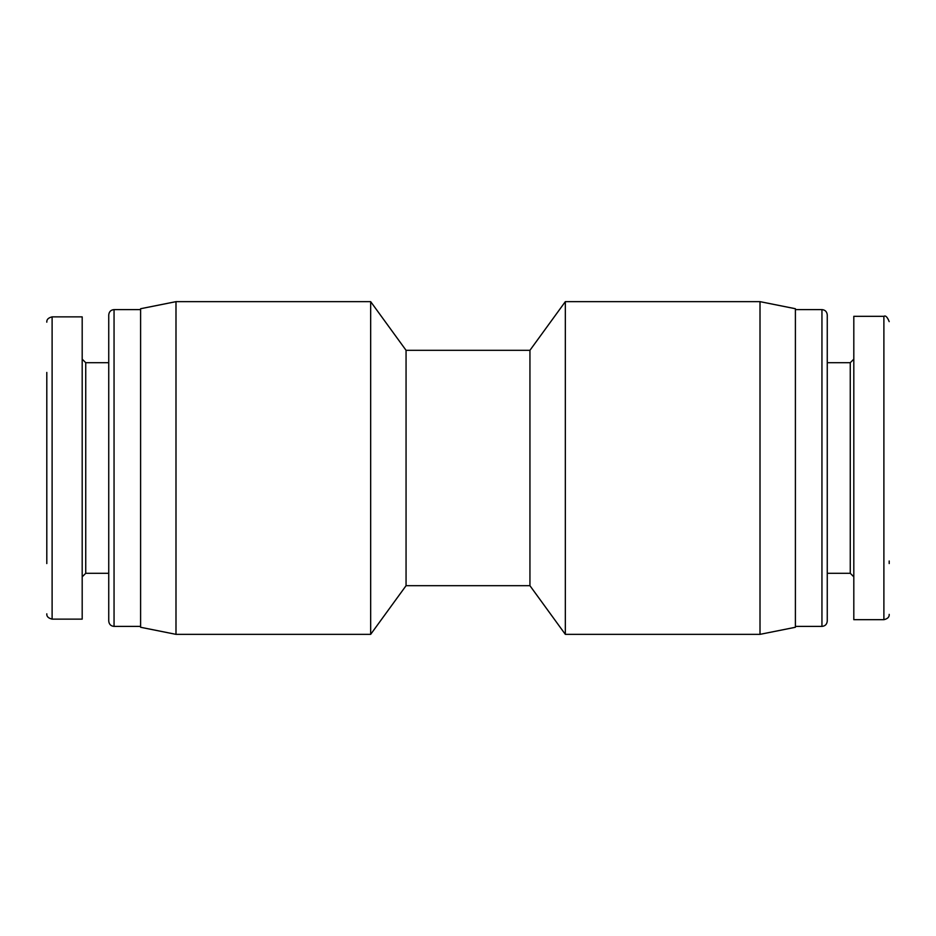 <?xml version="1.0" encoding="UTF-8"?>
<svg xmlns="http://www.w3.org/2000/svg" width="936" height="936" viewBox="0 0 936 936"><rect width="100%" height="100%" fill="white"/><g stroke="black" fill="none" stroke-linecap="round" stroke-linejoin="round"><path stroke-width="1.4" d="M760.009 634.351L795.401 627.272L795.401 308.728L760.009 301.649L565.332 301.649L565.332 634.351L760.009 634.351L760.009 301.649M565.332 634.351L529.94 585.69L529.94 350.31L565.332 301.649M529.94 585.69L406.06 585.69L406.06 350.31L370.668 301.649L175.991 301.649L175.991 634.351L370.668 634.351L370.668 301.649M175.991 634.351L140.599 627.272L140.599 308.728L175.991 301.649M827.26 573.3L827.26 314.917L827.26 621.083L827.26 573.3L850.262 573.3L850.262 362.7L827.26 362.7M889.2 560.992L889.2 563.566M853.808 507.768L853.808 619.69L883.888 619.69L883.888 316.321L853.808 316.31L853.808 507.768M46.8 372.434L46.8 563.566M82.192 497.671L82.192 316.871L52.112 316.871L52.112 619.129L82.192 619.129L82.192 497.671M114.052 626.395L114.052 309.605C110.857 309.898 109.091 311.665 108.74 314.917L108.74 621.083C109.091 624.335 110.857 626.102 114.052 626.395L140.599 626.395M827.26 621.083C826.909 624.335 825.142 626.102 821.948 626.395L821.948 309.605C825.142 309.898 826.909 311.665 827.26 314.917M108.74 362.7L85.738 362.7L85.738 573.3L108.74 573.3M529.94 350.31L406.06 350.31M406.06 585.69L370.668 634.351M850.262 573.3L853.808 576.845M850.262 362.7L853.808 359.155M883.888 316.321C885.585 315.245 887.351 317.011 889.2 321.621M883.888 619.69C887.656 618.79 889.422 617.011 889.2 614.379M821.948 309.605L795.401 309.605M821.948 626.395L795.401 626.395M85.738 573.3L82.192 576.845M85.738 362.7L82.192 359.155M52.112 619.129C48.321 618.205 46.554 616.426 46.8 613.817M52.112 316.871C48.344 317.772 46.578 319.539 46.8 322.183M114.052 309.605L140.599 309.605"/></g></svg>
